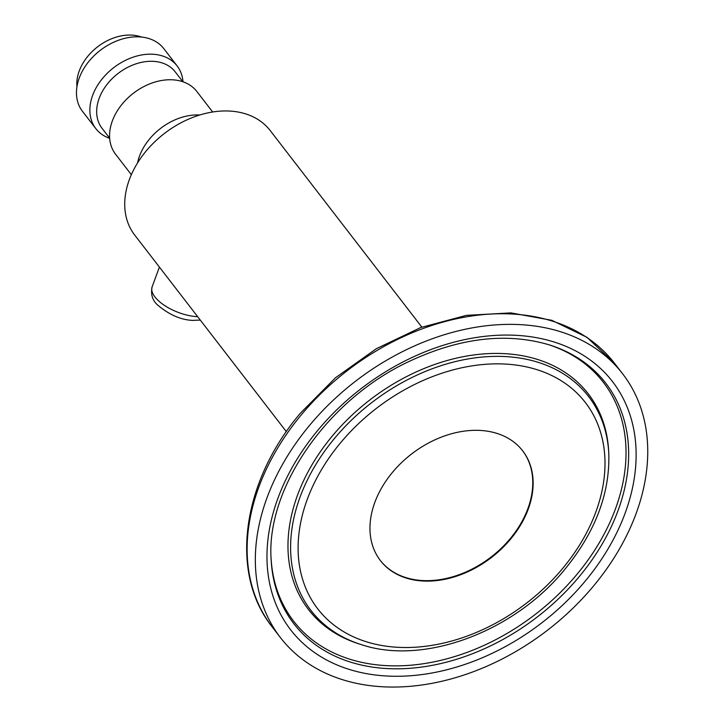 <?xml version="1.0" encoding="UTF-8"?>
<svg xmlns="http://www.w3.org/2000/svg" width="723" height="723" viewBox="0 0 723 723"><rect width="100%" height="100%" fill="white"/><g stroke="black" fill="none" stroke-linecap="round" stroke-linejoin="round"><path stroke-width="1.08" d="M421.843 327.13L270.176 130.52A85.558 62.259 142.4 0 0 164.401 133.475A85.558 62.259 142.4 0 0 134.686 235.038L286.353 431.649M522.503 450.619A89.842 65.377 -37.6 0 1 510.275 538.59A89.842 65.377 -37.6 0 1 380.235 560.361M392.462 472.381A89.842 65.377 142.4 0 0 380.415 560.596A89.842 65.377 142.4 0 0 510.637 539.06A89.842 65.377 142.4 0 0 522.684 450.845A89.842 65.377 142.4 0 0 392.462 472.381M593.637 585.883A216.041 157.216 -37.6 0 1 280.488 637.677A216.041 157.216 -37.6 0 1 355.517 381.238A216.041 157.216 -37.6 0 1 622.611 373.764A216.041 157.216 -37.6 0 1 593.637 585.883M177.126 65.92L163.741 48.568A51.333 37.361 142.4 0 0 100.271 50.339A51.333 37.361 142.4 0 0 82.44 111.279L95.834 128.631A51.333 37.361 -37.6 0 1 101.238 80.072A51.333 37.361 -37.6 0 1 153.249 54.261A51.333 37.361 -37.6 0 1 177.126 65.92A51.333 37.361 -37.6 0 1 182.991 81.78M109.679 138.337A51.333 37.361 -37.6 0 1 95.834 128.631M141.464 37.045A44.79 32.598 142.4 0 0 97.569 46.841A44.79 32.598 142.4 0 0 76.945 86.805M182.829 81.717L175.21 71.848A46.2 33.62 142.4 0 0 118.093 73.448A46.2 33.62 142.4 0 0 102.042 128.287L109.661 138.165M212.652 111.984L196.837 91.478A51.333 37.361 142.4 0 0 133.375 93.258A51.333 37.361 142.4 0 0 115.544 154.189L131.36 174.695M159.403 267.076L152.119 286.886A32.942 14.406 21.3 0 0 164.356 305.332A32.942 14.406 21.3 0 0 196.647 316.629A32.942 14.406 21.3 0 0 197.668 316.683M301.247 414.921A216.041 157.216 142.4 0 0 272.273 627.04C229.074 573.122 241.898 481.889 300.488 413.086L335.517 377.749L376.331 348.712L420.759 327.528L466.407 315.364L510.872 312.887L551.812 320.307L586.995 337.343L614.396 363.127A216.041 157.216 142.4 0 0 301.247 414.921M360.985 644.509A175.255 127.537 -37.6 0 1 371.902 402.476A175.255 127.537 -37.6 0 1 608.784 453.357C610.022 493.158 595.454 531.721 565.07 569.073C514.324 631.857 423.633 665.838 360.985 644.509L358.915 643.85A176.647 128.549 -37.6 0 1 369.914 399.9A176.647 128.549 -37.6 0 1 608.667 451.188L608.784 453.357M562.675 568.414A168.956 122.955 -37.6 0 1 304.383 584.591A168.956 122.955 -37.6 0 1 487.582 364.157A168.956 122.955 -37.6 0 1 562.675 568.414M548.567 344.636A195.544 142.304 -37.6 0 1 577.044 574.243A195.544 142.304 -37.6 0 1 386.769 665.657A195.544 142.304 -37.6 0 1 271.107 558.662M579.322 576.529A196.936 143.308 -37.6 0 1 387.112 668.567A196.936 143.308 -37.6 0 1 271.152 559.747C265.811 489.209 326.353 400.65 407.709 362.106C458.988 337.786 506.281 332.065 549.597 344.961A196.936 143.308 -37.6 0 1 579.322 576.529M585.214 581.129A203.235 147.899 -37.6 0 1 274.523 600.587A203.235 147.899 -37.6 0 1 494.894 335.436A203.235 147.899 -37.6 0 1 585.214 581.129M199.729 114.993A51.333 37.361 142.4 0 0 137.551 162.955M200.289 320.081L192.562 320.397C180.849 319.855 169.263 314.785 157.822 305.196C152.463 300.569 150.565 294.46 152.119 286.886M272.273 627.04L280.488 637.677M614.396 363.127L622.611 373.764"/></g></svg>
